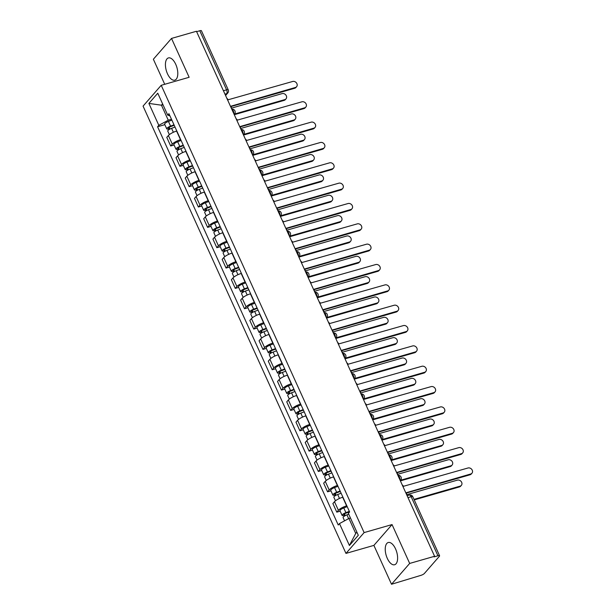 <?xml version="1.0" encoding="UTF-8"?>
<svg xmlns="http://www.w3.org/2000/svg" width="615" height="615" viewBox="0 0 615 615"><rect width="100%" height="100%" fill="white"/><g stroke="black" fill="none" stroke-linecap="round" stroke-linejoin="round"><path stroke-width="0.92" d="M395.553 548.895A11.562 5.52 -106 0 0 388.234 542.515A11.562 5.52 -106 0 0 387.296 558.366A11.562 5.52 -106 0 0 394.615 564.747A11.562 5.52 -106 0 0 395.553 548.895M175.736 64.306A11.562 5.52 -106 0 0 168.418 57.925A11.562 5.52 -106 0 0 167.48 73.777A11.562 5.52 -106 0 0 174.798 80.158A11.562 5.52 -106 0 0 175.736 64.306M391.517 584.25L409.675 563.432L434.59 556.275L196.439 31.265L171.516 38.422L189.143 77.282L161.222 85.3L143.064 106.118L345.968 553.408L373.889 545.39L391.517 584.25L420.845 575.379A2.967 0.769 155.6 0 0 424.412 573.441L439.394 556.268A2.967 0.769 155.6 0 0 439.587 555.76A2.967 0.769 155.6 0 0 437.941 555.768L411.151 496.697A2.967 1.415 -106 0 0 409.275 495.06L407.107 495.682M171.516 38.422L153.366 59.24L164.728 84.293M409.675 563.432L392.047 524.572L364.118 532.59L161.222 85.3M434.59 556.275L434.059 556.883L437.941 555.768M196.623 31.673L199.79 30.758A2.967 0.769 -24.4 0 1 201.428 30.75L228.227 89.821A2.967 0.769 155.6 0 0 226.589 89.836L199.79 30.758M176.805 131.01L176.59 131.072A6.819 1.768 155.6 0 0 168.395 135.523L166.78 137.368L170.686 145.978L172.3 144.125A6.819 1.768 -24.4 0 1 180.495 139.682L180.71 139.62M174.068 145.009L170.686 145.978M186.038 151.352L185.815 151.421A6.819 1.768 155.6 0 0 177.62 155.864L176.005 157.717L179.911 166.319L181.525 164.466A6.819 1.768 -24.4 0 1 189.72 160.023L189.943 159.962M183.301 165.35L179.911 166.319M195.263 171.7L195.047 171.762A6.819 1.768 155.6 0 0 186.852 176.205L185.238 178.058L189.143 186.66L190.758 184.815A6.819 1.768 -24.4 0 1 198.953 180.364L199.168 180.303M192.526 185.692L189.143 186.66M204.495 192.041L204.272 192.103A6.819 1.768 155.6 0 0 196.077 196.546L194.463 198.399L198.368 207.009L199.983 205.156A6.819 1.768 -24.4 0 1 208.178 200.713L208.4 200.651M201.751 206.033L198.368 207.009M213.72 212.383L213.505 212.444A6.819 1.768 155.6 0 0 205.31 216.895L203.696 218.74L207.601 227.35L209.215 225.497A6.819 1.768 -24.4 0 1 217.41 221.054L217.625 220.993M210.983 226.382L207.601 227.35M222.945 232.724L222.73 232.793A6.819 1.768 155.6 0 0 214.535 237.236L212.921 239.089L216.826 247.691L218.44 245.839A6.819 1.768 -24.4 0 1 226.635 241.395L226.85 241.334M220.208 246.723L216.826 247.691M232.178 253.073L231.955 253.134A6.819 1.768 155.6 0 0 223.76 257.577L222.146 259.43L226.051 268.04L227.665 266.187A6.819 1.768 -24.4 0 1 235.86 261.736L236.083 261.675M229.441 267.064L226.051 268.04M241.403 273.414L241.188 273.475A6.819 1.768 155.6 0 0 232.993 277.918L231.378 279.771L235.284 288.381L236.898 286.529A6.819 1.768 -24.4 0 1 245.093 282.085L245.308 282.024M238.666 287.405L235.284 288.381M250.636 293.755L250.413 293.816A6.819 1.768 155.6 0 0 242.218 298.267L240.603 300.112L244.509 308.722L246.123 306.87A6.819 1.768 -24.4 0 1 254.318 302.426L254.541 302.365M247.891 307.754L244.509 308.722M259.861 314.104L259.645 314.165A6.819 1.768 155.6 0 0 251.45 318.608L249.836 320.461L253.741 329.063L255.356 327.218A6.819 1.768 -24.4 0 1 263.551 322.767L263.766 322.706M257.124 328.095L253.741 329.063M269.086 334.445L268.87 334.506A6.819 1.768 155.6 0 0 260.675 338.95L259.061 340.802L262.966 349.412L264.581 347.56A6.819 1.768 -24.4 0 1 272.776 343.116L272.991 343.047M266.349 348.436L262.966 349.412M278.318 354.786L278.095 354.847A6.819 1.768 155.6 0 0 269.9 359.291L268.286 361.143L272.191 369.753L273.806 367.901A6.819 1.768 -24.4 0 1 282.001 363.457L282.224 363.396M275.582 368.777L272.191 369.753M287.543 375.127L287.328 375.188A6.819 1.768 155.6 0 0 279.133 379.639L277.519 381.492L281.424 390.095L283.038 388.242A6.819 1.768 -24.4 0 1 291.233 383.798L291.449 383.737M284.807 389.126L281.424 390.095M296.776 395.476L296.553 395.537A6.819 1.768 155.6 0 0 288.358 399.981L286.744 401.833L290.649 410.436L292.263 408.591A6.819 1.768 -24.4 0 1 300.458 404.14L300.681 404.078M294.032 409.467L290.649 410.436M306.001 415.817L305.786 415.878A6.819 1.768 155.6 0 0 297.591 420.322L295.976 422.174L299.882 430.784L301.496 428.932A6.819 1.768 -24.4 0 1 309.691 424.488L309.906 424.419M303.264 429.808L299.882 430.784M315.226 436.158L315.011 436.22A6.819 1.768 155.6 0 0 306.816 440.671L305.201 442.516L309.107 451.126L310.721 449.273A6.819 1.768 -24.4 0 1 318.916 444.829L319.131 444.768M312.489 450.157L309.107 451.126M324.459 456.499L324.236 456.568A6.819 1.768 155.6 0 0 316.041 461.012L314.426 462.864L318.332 471.467L319.946 469.614A6.819 1.768 -24.4 0 1 328.141 465.171L328.364 465.109M321.722 470.498L318.332 471.467M333.684 476.848L333.468 476.909A6.819 1.768 155.6 0 0 325.274 481.353L323.659 483.205L327.564 491.808L329.179 489.963A6.819 1.768 -24.4 0 1 337.374 485.512L337.589 485.45M330.947 490.839L327.564 491.808M342.916 497.189L342.693 497.251A6.819 1.768 155.6 0 0 334.499 501.694L332.884 503.547L336.789 512.157L338.404 510.304A6.819 1.768 -24.4 0 1 346.599 505.861L346.822 505.799M340.172 511.18L336.789 512.157M163.006 104.758L161.461 105.203L168.264 120.202L171.485 119.272M168.264 120.202L158.816 125.322L148.884 103.412L157.771 93.219L167.71 115.128L169.948 115.889M350.465 518.014L348.92 518.46L355.724 533.451L349.412 545.49L358.307 535.288L348.367 513.387L349.612 511.957L168.956 113.698L167.71 115.128M349.412 545.49L339.48 523.58L348.92 518.46M158.816 125.322L157.578 126.752L338.235 525.002L339.48 523.58M345.968 553.408L364.118 532.59M373.889 545.39L392.047 524.572M355.724 533.451L356.877 532.129M162.614 103.881L161.461 105.203L148.884 103.412M164.843 124.66L157.578 126.752M231.202 107.894A2.967 2.491 41.1 0 0 230.994 106.18L295.392 87.468A3.413 2.86 41.1 0 0 296.599 86.715A3.413 2.86 41.1 0 0 296.484 82.933A3.413 2.86 41.1 0 0 292.671 81.472L228.096 99.791A2.967 2.491 41.1 0 0 226.874 98.362M296.599 86.715L295.915 87.499A3.413 2.86 -138.9 0 1 294.7 88.26L231.117 106.51M174.214 125.299L170.347 126.752A1.776 0.461 155.6 0 0 168.502 128.074A1.776 0.461 155.6 0 0 169.494 128.074L168.802 128.858A3.705 0.961 155.6 0 1 166.75 128.873L164.62 124.176A3.705 0.961 155.6 0 1 168.449 121.424L171.877 120.133M174.007 124.83L170.578 126.113A3.705 0.961 155.6 0 0 166.75 128.873M169.948 129.073L169.163 127.343M234.492 114.052L284.807 99.607A3.413 2.86 41.1 0 0 286.013 98.854A3.413 2.86 41.1 0 0 285.898 95.071A3.413 2.86 41.1 0 0 282.085 93.611L231.325 108.178M175.006 127.044L171.585 128.335A3.705 0.961 155.6 0 0 167.757 131.087L169.363 134.631M286.013 98.854L285.329 99.638A3.413 2.86 -138.9 0 1 284.115 100.399L234.284 114.705M169.117 129.557L168.802 128.858M240.427 128.243A2.967 2.491 41.1 0 0 240.219 126.521L304.617 107.817A3.413 2.86 41.1 0 0 305.832 107.056A3.413 2.86 41.1 0 0 305.716 103.274A3.413 2.86 41.1 0 0 301.896 101.813L237.321 120.133A2.967 2.491 41.1 0 0 236.099 118.703M305.832 107.056L305.14 107.848A3.413 2.86 -138.9 0 1 303.933 108.601L240.35 126.859M249.652 148.584A2.967 2.491 41.1 0 0 249.444 146.87L313.85 128.158A3.413 2.86 41.1 0 0 315.057 127.397A3.413 2.86 41.1 0 0 314.942 123.615A3.413 2.86 41.1 0 0 311.129 122.162L246.546 140.474A2.967 2.491 41.1 0 0 245.331 139.052M315.057 127.397L314.365 128.189A3.413 2.86 -138.9 0 1 313.158 128.942L249.575 147.2M183.447 145.64L179.572 147.093A1.776 0.461 155.6 0 0 177.735 148.423A1.776 0.461 155.6 0 0 178.719 148.415L178.035 149.199A3.705 0.961 155.6 0 1 175.982 149.214L173.853 144.525A3.705 0.961 155.6 0 1 177.681 141.765L181.102 140.474M183.232 145.171L179.811 146.455A3.705 0.961 155.6 0 0 175.982 149.214M179.173 149.414L178.388 147.685M243.717 134.393L294.032 119.956A3.413 2.86 41.1 0 0 295.238 119.195A3.413 2.86 41.1 0 0 295.131 115.412A3.413 2.86 41.1 0 0 291.31 113.952L240.557 128.527M184.239 147.385L180.81 148.676A3.705 0.961 155.6 0 0 176.982 151.436L178.588 154.972M295.238 119.195L294.554 119.987A3.413 2.86 -138.9 0 1 293.347 120.74L243.517 135.046M178.35 149.899L178.035 149.199M192.672 165.981L188.797 167.441A1.776 0.461 155.6 0 0 186.96 168.764A1.776 0.461 155.6 0 0 187.944 168.756L187.26 169.548A3.705 0.961 155.6 0 1 185.207 169.563L183.078 164.866A3.705 0.961 155.6 0 1 186.906 162.106L190.327 160.822M192.457 165.512L189.036 166.803A3.705 0.961 155.6 0 0 185.207 169.563M188.405 169.755L187.613 168.026M252.596 155.065A2.967 2.491 41.1 0 0 252.942 154.749L303.264 140.297A3.413 2.86 41.1 0 0 304.471 139.536A3.413 2.86 41.1 0 0 304.356 135.754A3.413 2.86 41.1 0 0 300.543 134.301L249.782 148.868M193.464 167.734L190.043 169.017A3.705 0.961 155.6 0 0 186.214 171.777L187.821 175.313M304.471 139.536L303.779 140.328A3.413 2.86 -138.9 0 1 302.572 141.081L252.742 155.387M187.575 170.24L187.26 169.548M258.884 168.925A2.967 2.491 41.1 0 0 258.677 167.211L323.075 148.499A3.413 2.86 41.1 0 0 324.282 147.746A3.413 2.86 41.1 0 0 324.174 143.964A3.413 2.86 41.1 0 0 320.354 142.503L255.779 160.822A2.967 2.491 41.1 0 0 254.556 159.393M324.282 147.746L323.598 148.53A3.413 2.86 -138.9 0 1 322.391 149.291L258.807 167.541M268.109 189.274A2.967 2.491 41.1 0 0 267.902 187.552L332.3 168.841A3.413 2.86 41.1 0 0 333.514 168.087A3.413 2.86 41.1 0 0 333.399 164.305A3.413 2.86 41.1 0 0 329.579 162.844L265.004 181.164A2.967 2.491 41.1 0 0 263.781 179.734M333.514 168.087L332.823 168.871A3.413 2.86 -138.9 0 1 331.616 169.632L268.032 187.883M277.342 209.615A2.967 2.491 41.1 0 0 277.134 207.893L341.533 189.189A3.413 2.86 41.1 0 0 342.74 188.428A3.413 2.86 41.1 0 0 342.624 184.646A3.413 2.86 41.1 0 0 338.811 183.185L274.236 201.505A2.967 2.491 41.1 0 0 273.014 200.075M342.74 188.428L342.055 189.22A3.413 2.86 -138.9 0 1 340.841 189.974L277.257 208.231M201.897 186.33L198.03 187.783A1.776 0.461 155.6 0 0 196.193 189.105A1.776 0.461 155.6 0 0 197.177 189.097L196.485 189.889A3.705 0.961 155.6 0 1 194.432 189.904L192.303 185.207A3.705 0.961 155.6 0 1 196.131 182.447L199.56 181.164M201.689 185.861L198.261 187.145A3.705 0.961 155.6 0 0 194.432 189.904M197.63 190.104L196.846 188.367M261.821 175.406A2.967 2.491 41.1 0 0 262.167 175.09L312.489 160.638A3.413 2.86 41.1 0 0 313.696 159.877A3.413 2.86 41.1 0 0 313.589 156.102A3.413 2.86 41.1 0 0 309.768 154.642L259.007 169.21M202.696 188.075L199.268 189.358A3.705 0.961 155.6 0 0 195.439 192.118L197.046 195.655M313.696 159.877L313.012 160.669A3.413 2.86 -138.9 0 1 311.797 161.43L261.967 175.736M196.8 190.589L196.485 189.889M211.13 206.671L207.255 208.124A1.776 0.461 155.6 0 0 205.418 209.454A1.776 0.461 155.6 0 0 206.402 209.446L205.718 210.23A3.705 0.961 155.6 0 1 203.665 210.245L201.536 205.548A3.705 0.961 155.6 0 1 205.364 202.796L208.785 201.505M210.914 206.202L207.493 207.486A3.705 0.961 155.6 0 0 203.665 210.245M206.855 210.445L206.071 208.716M271.054 195.755A2.967 2.491 41.1 0 0 271.4 195.432L321.714 180.979A3.413 2.86 41.1 0 0 322.929 180.226A3.413 2.86 41.1 0 0 322.814 176.444A3.413 2.86 41.1 0 0 318.993 174.983L268.24 189.551M211.921 208.416L208.5 209.707A3.705 0.961 155.6 0 0 204.672 212.459L206.271 216.003M322.929 180.226L322.237 181.01A3.413 2.86 -138.9 0 1 321.03 181.771L271.2 196.077M206.033 210.93L205.718 210.23M220.355 227.012L216.488 228.472A1.776 0.461 155.6 0 0 214.643 229.795A1.776 0.461 155.6 0 0 215.634 229.787L214.943 230.579A3.705 0.961 155.6 0 1 212.89 230.587L210.761 225.897A3.705 0.961 155.6 0 1 214.589 223.137L218.018 221.846M220.147 226.543L216.718 227.834A3.705 0.961 155.6 0 0 212.89 230.587M216.088 230.786L215.304 229.057M280.632 215.765L330.947 201.328A3.413 2.86 41.1 0 0 332.154 200.567A3.413 2.86 41.1 0 0 332.039 196.785A3.413 2.86 41.1 0 0 328.226 195.324L277.465 209.9M221.146 228.757L217.725 230.048A3.705 0.961 155.6 0 0 213.897 232.808L215.504 236.345M332.154 200.567L331.47 201.359A3.413 2.86 -138.9 0 1 330.255 202.112L280.425 216.418M215.258 231.271L214.943 230.579M286.567 229.956A2.967 2.491 41.1 0 0 286.359 228.242L350.758 209.531A3.413 2.86 41.1 0 0 351.972 208.769A3.413 2.86 41.1 0 0 351.857 204.987A3.413 2.86 41.1 0 0 348.036 203.534L283.461 221.846A2.967 2.491 41.1 0 0 282.239 220.424M351.972 208.769L351.28 209.561A3.413 2.86 -138.9 0 1 350.073 210.322L286.49 228.572M229.587 247.353L225.713 248.814A1.776 0.461 155.6 0 0 223.875 250.136A1.776 0.461 155.6 0 0 224.859 250.128L224.175 250.92A3.705 0.961 155.6 0 1 222.123 250.935L219.993 246.238A3.705 0.961 155.6 0 1 223.822 243.479L227.243 242.195M229.372 246.884L225.951 248.176A3.705 0.961 155.6 0 0 222.123 250.935M225.313 251.135L224.529 249.398M289.504 236.437A2.967 2.491 41.1 0 0 289.857 236.122L340.172 221.669A3.413 2.86 41.1 0 0 341.379 220.908A3.413 2.86 41.1 0 0 341.271 217.126A3.413 2.86 41.1 0 0 337.45 215.673L286.698 230.241M230.379 249.106L226.95 250.39A3.705 0.961 155.6 0 0 223.122 253.149L224.729 256.686M341.379 220.908L340.695 221.7A3.413 2.86 -138.9 0 1 339.488 222.461L289.65 236.76M224.49 251.612L224.175 250.92M295.792 250.297A2.967 2.491 41.1 0 0 295.584 248.583L359.99 229.872A3.413 2.86 41.1 0 0 361.197 229.118A3.413 2.86 41.1 0 0 361.082 225.336A3.413 2.86 41.1 0 0 357.269 223.875L292.686 242.195A2.967 2.491 41.1 0 0 291.472 240.765M361.197 229.118L360.505 229.902A3.413 2.86 -138.9 0 1 359.298 230.663L295.715 248.914M238.812 267.702L234.938 269.155A1.776 0.461 155.6 0 0 233.1 270.477A1.776 0.461 155.6 0 0 234.084 270.469L233.4 271.261A3.705 0.961 155.6 0 1 231.348 271.276L229.218 266.579A3.705 0.961 155.6 0 1 233.047 263.82L236.468 262.536M238.597 267.233L235.176 268.517A3.705 0.961 155.6 0 0 231.348 271.276M234.546 271.476L233.754 269.739M298.736 256.778A2.967 2.491 41.1 0 0 299.082 256.463L349.405 242.01A3.413 2.86 41.1 0 0 350.612 241.257A3.413 2.86 41.1 0 0 350.496 237.475A3.413 2.86 41.1 0 0 346.683 236.014L295.923 250.582M239.604 269.447L236.183 270.731A3.705 0.961 155.6 0 0 232.355 273.49L233.961 277.034M350.612 241.257L349.92 242.041A3.413 2.86 -138.9 0 1 348.713 242.802L298.882 257.108M233.715 271.961L233.4 271.261M305.025 270.646A2.967 2.491 41.1 0 0 304.817 268.924L369.215 250.213A3.413 2.86 41.1 0 0 370.422 249.459A3.413 2.86 41.1 0 0 370.315 245.677A3.413 2.86 41.1 0 0 366.494 244.217L301.919 262.536A2.967 2.491 41.1 0 0 300.697 261.106M370.422 249.459L369.738 250.244A3.413 2.86 -138.9 0 1 368.531 251.005L304.948 269.255M248.037 288.043L244.17 289.496A1.776 0.461 155.6 0 0 242.333 290.826A1.776 0.461 155.6 0 0 243.317 290.818L242.625 291.602A3.705 0.961 155.6 0 1 240.573 291.618L238.443 286.921A3.705 0.961 155.6 0 1 242.272 284.168L245.7 282.877M247.83 287.574L244.401 288.858A3.705 0.961 155.6 0 0 240.573 291.618M243.771 291.818L242.987 290.088M307.961 277.127A2.967 2.491 41.1 0 0 308.307 276.804L358.63 262.351A3.413 2.86 41.1 0 0 359.837 261.598A3.413 2.86 41.1 0 0 359.729 257.816A3.413 2.86 41.1 0 0 355.908 256.355L305.148 270.931M248.837 289.788L245.408 291.079A3.705 0.961 155.6 0 0 241.58 293.839L243.186 297.376M359.837 261.598L359.152 262.382A3.413 2.86 -138.9 0 1 357.938 263.143L308.107 277.45M242.94 292.302L242.625 291.602M314.25 290.987A2.967 2.491 41.1 0 0 314.042 289.265L378.44 270.562A3.413 2.86 41.1 0 0 379.655 269.8A3.413 2.86 41.1 0 0 379.54 266.018A3.413 2.86 41.1 0 0 375.719 264.558L311.144 282.877A2.967 2.491 41.1 0 0 309.922 281.455M379.655 269.8L378.963 270.592A3.413 2.86 -138.9 0 1 377.756 271.346L314.173 289.604M257.27 308.384L253.395 309.845A1.776 0.461 155.6 0 0 251.558 311.167A1.776 0.461 155.6 0 0 252.542 311.159L251.858 311.951A3.705 0.961 155.6 0 1 249.805 311.959L247.676 307.269A3.705 0.961 155.6 0 1 251.504 304.51L254.925 303.218M257.055 307.915L253.634 309.207A3.705 0.961 155.6 0 0 249.805 311.959M252.996 312.159L252.212 310.429M317.194 297.468A2.967 2.491 41.1 0 0 317.54 297.145L367.855 282.7A3.413 2.86 41.1 0 0 369.069 281.939A3.413 2.86 41.1 0 0 368.954 278.157A3.413 2.86 41.1 0 0 365.133 276.696L314.38 291.272M258.062 310.137L254.641 311.421A3.705 0.961 155.6 0 0 250.812 314.18L252.411 317.717M369.069 281.939L368.377 282.731A3.413 2.86 -138.9 0 1 367.17 283.484L317.34 297.791M252.173 312.643L251.858 311.951M323.475 311.328A2.967 2.491 41.1 0 0 323.275 309.614L387.673 290.903A3.413 2.86 41.1 0 0 388.88 290.142A3.413 2.86 41.1 0 0 388.765 286.367A3.413 2.86 41.1 0 0 384.952 284.906L320.377 303.218A2.967 2.491 41.1 0 0 319.154 301.796M388.88 290.142L388.196 290.933A3.413 2.86 -138.9 0 1 386.981 291.695L323.398 309.945M266.495 328.725L262.628 330.186A1.776 0.461 155.6 0 0 260.783 331.508A1.776 0.461 155.6 0 0 261.775 331.5L261.083 332.292A3.705 0.961 155.6 0 1 259.03 332.308L256.901 327.611A3.705 0.961 155.6 0 1 260.729 324.851L264.158 323.567M266.287 328.256L262.859 329.548A3.705 0.961 155.6 0 0 259.03 332.308M262.228 332.507L261.444 330.77M326.419 317.809A2.967 2.491 41.1 0 0 326.765 317.494L377.087 303.041A3.413 2.86 41.1 0 0 378.294 302.28A3.413 2.86 41.1 0 0 378.179 298.506A3.413 2.86 41.1 0 0 374.366 297.045L323.605 311.613M267.287 330.478L263.866 331.762A3.705 0.961 155.6 0 0 260.037 334.522L261.644 338.058M378.294 302.28L377.61 303.072A3.413 2.86 -138.9 0 1 376.395 303.833L326.565 318.132M261.398 332.984L261.083 332.292M332.707 331.67A2.967 2.491 41.1 0 0 332.5 329.955L396.898 311.244A3.413 2.86 41.1 0 0 398.113 310.49A3.413 2.86 41.1 0 0 397.997 306.708A3.413 2.86 41.1 0 0 394.177 305.248L329.602 323.567A2.967 2.491 41.1 0 0 328.379 322.137M398.113 310.49L397.421 311.275A3.413 2.86 -138.9 0 1 396.214 312.036L332.63 330.286M275.728 349.074L271.853 350.527A1.776 0.461 155.6 0 0 270.016 351.849A1.776 0.461 155.6 0 0 271 351.849L270.316 352.633A3.705 0.961 155.6 0 1 268.263 352.649L266.134 347.952A3.705 0.961 155.6 0 1 269.962 345.192L273.383 343.908M275.512 348.605L272.091 349.889A3.705 0.961 155.6 0 0 268.263 352.649M271.453 352.849L270.669 351.119M335.644 338.15A2.967 2.491 41.1 0 0 335.998 337.835L386.312 323.382A3.413 2.86 41.1 0 0 387.519 322.629A3.413 2.86 41.1 0 0 387.412 318.847A3.413 2.86 41.1 0 0 383.591 317.386L332.838 331.954M276.519 350.819L273.091 352.103A3.705 0.961 155.6 0 0 269.262 354.863L270.869 358.407M387.519 322.629L386.835 323.413A3.413 2.86 -138.9 0 1 385.628 324.174L335.79 338.481M270.631 353.333L270.316 352.633M341.932 352.018A2.967 2.491 41.1 0 0 341.725 350.296L406.131 331.585A3.413 2.86 41.1 0 0 407.338 330.832A3.413 2.86 41.1 0 0 407.222 327.049A3.413 2.86 41.1 0 0 403.409 325.589L338.827 343.908A2.967 2.491 41.1 0 0 337.612 342.478M407.338 330.832L406.646 331.623A3.413 2.86 -138.9 0 1 405.439 332.377L341.855 350.635M284.953 369.415L281.078 370.868A1.776 0.461 155.6 0 0 279.241 372.198A1.776 0.461 155.6 0 0 280.225 372.19L279.541 372.974A3.705 0.961 155.6 0 1 277.488 372.99L275.359 368.3A3.705 0.961 155.6 0 1 279.187 365.541L282.608 364.249M284.737 368.946L281.316 370.23A3.705 0.961 155.6 0 0 277.488 372.99M280.686 373.19L279.894 371.46M345.23 358.168L395.545 343.724A3.413 2.86 41.1 0 0 396.752 342.97A3.413 2.86 41.1 0 0 396.637 339.188A3.413 2.86 41.1 0 0 392.824 337.727L342.063 352.303M285.744 371.16L282.323 372.452A3.705 0.961 155.6 0 0 278.495 375.212L280.102 378.748M396.752 342.97L396.06 343.762A3.413 2.86 -138.9 0 1 394.853 344.515L345.023 358.822M279.856 373.674L279.541 372.974M351.165 372.359A2.967 2.491 41.1 0 0 350.957 370.637L415.356 351.934A3.413 2.86 41.1 0 0 416.563 351.173A3.413 2.86 41.1 0 0 416.455 347.39A3.413 2.86 41.1 0 0 412.634 345.93L348.059 364.249A2.967 2.491 41.1 0 0 346.837 362.827M416.563 351.173L415.878 351.964A3.413 2.86 -138.9 0 1 414.671 352.718L351.088 370.976M294.178 389.756L290.311 391.217A1.776 0.461 155.6 0 0 288.473 392.539A1.776 0.461 155.6 0 0 289.457 392.531L288.766 393.323A3.705 0.961 155.6 0 1 286.713 393.331L284.584 388.642A3.705 0.961 155.6 0 1 288.412 385.882L291.841 384.598M293.97 389.287L290.541 390.579A3.705 0.961 155.6 0 0 286.713 393.331M289.911 393.531L289.127 391.801M354.455 378.517L404.77 364.072A3.413 2.86 41.1 0 0 405.977 363.311A3.413 2.86 41.1 0 0 405.869 359.529A3.413 2.86 41.1 0 0 402.049 358.068L351.288 372.644M294.977 391.509L291.548 392.793A3.705 0.961 155.6 0 0 287.72 395.553L289.327 399.089M405.977 363.311L405.293 364.103A3.413 2.86 -138.9 0 1 404.078 364.856L354.248 379.163M289.081 394.015L288.766 393.323M360.39 392.701A2.967 2.491 41.1 0 0 360.182 390.986L424.581 372.275A3.413 2.86 41.1 0 0 425.795 371.514A3.413 2.86 41.1 0 0 425.68 367.739A3.413 2.86 41.1 0 0 421.859 366.279L357.284 384.598A2.967 2.491 41.1 0 0 356.062 383.168M425.795 371.514L425.103 372.306A3.413 2.86 -138.9 0 1 423.896 373.067L360.313 391.317M303.41 410.105L299.536 411.558A1.776 0.461 155.6 0 0 297.698 412.88A1.776 0.461 155.6 0 0 298.682 412.873L297.998 413.664A3.705 0.961 155.6 0 1 295.946 413.68L293.816 408.983A3.705 0.961 155.6 0 1 297.645 406.223L301.066 404.939M303.195 409.628L299.774 410.92A3.705 0.961 155.6 0 0 295.946 413.68M299.136 413.88L298.352 412.142M363.334 399.181A2.967 2.491 41.1 0 0 363.68 398.866L413.995 384.413A3.413 2.86 41.1 0 0 415.21 383.652A3.413 2.86 41.1 0 0 415.094 379.878A3.413 2.86 41.1 0 0 411.274 378.417L360.521 392.985M304.202 411.85L300.781 413.134A3.705 0.961 155.6 0 0 296.953 415.894L298.552 419.43M415.21 383.652L414.518 384.444A3.413 2.86 -138.9 0 1 413.311 385.205L363.48 399.512M298.313 414.356L297.998 413.664M369.615 413.042A2.967 2.491 41.1 0 0 369.415 411.327L433.813 392.616A3.413 2.86 41.1 0 0 435.02 391.863A3.413 2.86 41.1 0 0 434.905 388.08A3.413 2.86 41.1 0 0 431.092 386.62L366.517 404.939A2.967 2.491 41.1 0 0 365.295 403.509M435.02 391.863L434.336 392.647A3.413 2.86 -138.9 0 1 433.121 393.408L369.538 411.658M312.635 430.446L308.768 431.899A1.776 0.461 155.6 0 0 306.923 433.221A1.776 0.461 155.6 0 0 307.915 433.221L307.223 434.005A3.705 0.961 155.6 0 1 305.171 434.021L303.041 429.324A3.705 0.961 155.6 0 1 306.87 426.564L310.298 425.28M312.428 429.977L308.999 431.261A3.705 0.961 155.6 0 0 305.171 434.021M308.369 434.221L307.585 432.491M372.559 419.522A2.967 2.491 41.1 0 0 372.905 419.207L423.228 404.755A3.413 2.86 41.1 0 0 424.435 404.001A3.413 2.86 41.1 0 0 424.319 400.219A3.413 2.86 41.1 0 0 420.506 398.758L369.746 413.326M313.427 432.191L310.006 433.483A3.705 0.961 155.6 0 0 306.178 436.235L307.784 439.779M424.435 404.001L423.75 404.785A3.413 2.86 -138.9 0 1 422.536 405.546L372.705 419.853M307.538 434.705L307.223 434.005M378.848 433.391A2.967 2.491 41.1 0 0 378.64 431.668L443.038 412.965A3.413 2.86 41.1 0 0 444.253 412.204A3.413 2.86 41.1 0 0 444.138 408.421A3.413 2.86 41.1 0 0 440.317 406.961L375.742 425.28A2.967 2.491 41.1 0 0 374.52 423.85M444.253 412.204L443.561 412.996A3.413 2.86 -138.9 0 1 442.354 413.749L378.771 432.007M321.868 450.787L317.993 452.24A1.776 0.461 155.6 0 0 316.156 453.57A1.776 0.461 155.6 0 0 317.14 453.562L316.456 454.347A3.705 0.961 155.6 0 1 314.403 454.362L312.274 449.673A3.705 0.961 155.6 0 1 316.102 446.913L319.523 445.621M321.653 450.318L318.232 451.602A3.705 0.961 155.6 0 0 314.403 454.362M317.594 454.562L316.81 452.832M381.784 439.871A2.967 2.491 41.1 0 0 382.138 439.548L432.453 425.103A3.413 2.86 41.1 0 0 433.66 424.342A3.413 2.86 41.1 0 0 433.552 420.56A3.413 2.86 41.1 0 0 429.731 419.099L378.978 433.675M322.66 452.532L319.231 453.824A3.705 0.961 155.6 0 0 315.403 456.584L317.009 460.12M433.66 424.342L432.975 425.134A3.413 2.86 -138.9 0 1 431.768 425.888L381.93 440.194M316.771 455.046L316.456 454.347M388.073 453.732A2.967 2.491 41.1 0 0 387.865 452.017L452.271 433.306A3.413 2.86 41.1 0 0 453.478 432.545A3.413 2.86 41.1 0 0 453.363 428.763A3.413 2.86 41.1 0 0 449.55 427.31L384.967 445.621A2.967 2.491 41.1 0 0 383.752 444.199M453.478 432.545L452.786 433.337A3.413 2.86 -138.9 0 1 451.579 434.09L387.996 452.348M331.093 471.128L327.218 472.589A1.776 0.461 155.6 0 0 325.381 473.911A1.776 0.461 155.6 0 0 326.365 473.904L325.681 474.695A3.705 0.961 155.6 0 1 323.628 474.711L321.499 470.014A3.705 0.961 155.6 0 1 325.327 467.254L328.748 465.97M330.878 470.66L327.457 471.951A3.705 0.961 155.6 0 0 323.628 474.711M326.826 474.903L326.035 473.173M391.017 460.212A2.967 2.491 41.1 0 0 391.363 459.897L441.685 445.445A3.413 2.86 41.1 0 0 442.892 444.683A3.413 2.86 41.1 0 0 442.777 440.901A3.413 2.86 41.1 0 0 438.964 439.448L388.203 454.016M331.885 472.881L328.464 474.165A3.705 0.961 155.6 0 0 324.635 476.925L326.242 480.461M442.892 444.683L442.2 445.475A3.413 2.86 -138.9 0 1 440.993 446.229L391.163 460.535M325.996 475.387L325.681 474.695M397.305 474.073A2.967 2.491 41.1 0 0 397.098 472.358L461.496 453.647A3.413 2.86 41.1 0 0 462.703 452.886A3.413 2.86 41.1 0 0 462.595 449.111A3.413 2.86 41.1 0 0 458.775 447.651L394.2 465.97A2.967 2.491 41.1 0 0 392.977 464.54M462.703 452.886L462.019 453.678A3.413 2.86 -138.9 0 1 460.812 454.439L397.229 472.689M340.318 491.477L336.451 492.93A1.776 0.461 155.6 0 0 334.614 494.252A1.776 0.461 155.6 0 0 335.598 494.245L334.906 495.037A3.705 0.961 155.6 0 1 332.853 495.052L330.724 490.355A3.705 0.961 155.6 0 1 334.552 487.595L337.981 486.311M340.11 491.008L336.682 492.292A3.705 0.961 155.6 0 0 332.853 495.052M336.051 495.252L335.267 493.514M400.242 480.553A2.967 2.491 41.1 0 0 400.588 480.238L450.91 465.786A3.413 2.86 41.1 0 0 452.117 465.025A3.413 2.86 41.1 0 0 452.01 461.25A3.413 2.86 41.1 0 0 448.189 459.789L397.428 474.357M341.117 493.222L337.689 494.506A3.705 0.961 155.6 0 0 333.86 497.266L335.467 500.802M452.117 465.025L451.433 465.816A3.413 2.86 -138.9 0 1 450.218 466.577L400.388 480.884M335.221 495.736L334.906 495.037M406.53 494.422A2.967 2.491 41.1 0 0 406.323 492.7L470.721 473.988A3.413 2.86 41.1 0 0 471.936 473.235A3.413 2.86 41.1 0 0 471.82 469.453A3.413 2.86 41.1 0 0 468 467.992L403.425 486.311A2.967 2.491 41.1 0 0 402.202 484.881M471.936 473.235L471.244 474.019A3.413 2.86 -138.9 0 1 470.037 474.78L406.454 493.03M349.551 511.818L345.676 513.271A1.776 0.461 155.6 0 0 343.839 514.594A1.776 0.461 155.6 0 0 344.823 514.594L344.139 515.378A3.705 0.961 155.6 0 1 342.086 515.393L339.957 510.696A3.705 0.961 155.6 0 1 343.785 507.944L347.206 506.652M349.335 511.349L345.914 512.633A3.705 0.961 155.6 0 0 342.086 515.393M345.276 515.593L344.492 513.863M414.01 499.372L460.135 486.127A3.413 2.86 41.1 0 0 461.35 485.373A3.413 2.86 41.1 0 0 461.235 481.591A3.413 2.86 41.1 0 0 457.414 480.13L406.661 494.698M348.728 514.171L346.921 514.855A3.705 0.961 155.6 0 0 343.093 517.607L344.546 520.828M461.35 485.373L460.658 486.158A3.413 2.86 -138.9 0 1 459.451 486.919L414.249 499.895M344.454 516.077L344.139 515.378M399.919 479.846A2.967 1.415 -106 0 0 399.412 477.071A2.967 1.415 -106 0 0 397.92 475.433M390.694 459.505A2.967 1.415 -106 0 0 390.187 456.73A2.967 1.415 -106 0 0 388.688 455.092M381.469 439.164A2.967 1.415 -106 0 0 380.962 436.389A2.967 1.415 -106 0 0 379.463 434.751M372.236 418.823A2.967 1.415 -106 0 0 371.729 416.048A2.967 1.415 -106 0 0 370.238 414.402M363.011 398.474A2.967 1.415 -106 0 0 362.504 395.699A2.967 1.415 -106 0 0 361.005 394.061M353.779 378.133A2.967 1.415 -106 0 0 353.271 375.358A2.967 1.415 -106 0 0 351.78 373.72M344.554 357.792A2.967 1.415 -106 0 0 344.046 355.016A2.967 1.415 -106 0 0 342.547 353.371M335.329 337.443A2.967 1.415 -106 0 0 334.821 334.675A2.967 1.415 -106 0 0 333.322 333.03M326.096 317.102A2.967 1.415 -106 0 0 325.589 314.327A2.967 1.415 -106 0 0 324.097 312.689M316.871 296.761A2.967 1.415 -106 0 0 316.364 293.985A2.967 1.415 -106 0 0 314.865 292.348M307.638 276.419A2.967 1.415 -106 0 0 307.139 273.644A2.967 1.415 -106 0 0 305.64 271.999M298.413 256.071A2.967 1.415 -106 0 0 297.906 253.295A2.967 1.415 -106 0 0 296.407 251.658M289.188 235.73A2.967 1.415 -106 0 0 288.681 232.954A2.967 1.415 -106 0 0 287.182 231.317M279.956 215.388A2.967 1.415 -106 0 0 279.448 212.613A2.967 1.415 -106 0 0 277.957 210.976M270.731 195.047A2.967 1.415 -106 0 0 270.223 192.272A2.967 1.415 -106 0 0 268.724 190.627M261.498 174.698A2.967 1.415 -106 0 0 260.998 171.923A2.967 1.415 -106 0 0 259.499 170.286M252.273 154.357A2.967 1.415 -106 0 0 251.766 151.582A2.967 1.415 -106 0 0 250.267 149.945M243.048 134.016A2.967 1.415 -106 0 0 242.541 131.241A2.967 1.415 -106 0 0 241.042 129.604M233.815 113.675A2.967 1.415 -106 0 0 233.308 110.9A2.967 1.415 -106 0 0 231.817 109.255M225.413 95.148L226.712 93.657A2.967 1.415 -106 0 0 226.589 89.836L223.414 90.743M224.967 94.157L226.712 93.657A2.967 2.491 -138.9 0 0 227.765 92.996A2.967 2.967 0 0 0 228.227 89.821M346.599 505.861L342.693 497.251M337.374 485.512L333.468 476.909M328.141 465.171L324.236 456.568M318.916 444.829L315.011 436.22M309.691 424.488L305.786 415.878M300.458 404.14L296.553 395.537M291.233 383.798L287.328 375.188M282.001 363.457L278.095 354.847M272.776 343.116L268.87 334.506M263.551 322.767L259.645 314.165M254.318 302.426L250.413 293.816M245.093 282.085L241.188 273.475M235.86 261.736L231.955 253.134M226.635 241.395L222.73 232.793M217.41 221.054L213.505 212.444M208.178 200.713L204.272 192.103M198.953 180.364L195.047 171.762M189.72 160.023L185.815 151.421M180.495 139.682L176.59 131.072M329.179 489.963L325.274 481.353M319.946 469.614L316.041 461.012M310.721 449.273L306.816 440.671M301.496 428.932L297.591 420.322M292.263 408.591L288.358 399.981M283.038 388.242L279.133 379.639M273.806 367.901L269.9 359.291M264.581 347.56L260.675 338.95M255.356 327.218L251.45 318.608M246.123 306.87L242.218 298.267M236.898 286.529L232.993 277.918M227.665 266.187L223.76 257.577M218.44 245.839L214.535 237.236M209.215 225.497L205.31 216.895M199.983 205.156L196.077 196.546M190.758 184.815L186.852 176.205M181.525 164.466L177.62 155.864M172.3 144.125L168.395 135.523M338.404 510.304L334.499 501.694M234.138 114.382A2.967 2.491 41.1 0 0 234.484 114.059A2.967 2.967 0 0 0 231.778 109.186M243.363 134.723A2.967 2.491 41.1 0 0 243.717 134.401A2.967 2.967 0 0 0 241.011 129.527M280.279 216.096A2.967 2.491 41.1 0 0 280.625 215.773A2.967 2.967 0 0 0 277.918 210.899M344.877 358.499A2.967 2.491 41.1 0 0 345.223 358.176A2.967 2.967 0 0 0 342.517 353.302M354.102 378.84A2.967 2.491 41.1 0 0 354.448 378.517A2.967 2.967 0 0 0 351.749 373.643M407.976 497.604L411.151 496.697A2.967 0.769 155.6 0 1 412.788 496.689A2.967 2.967 0 0 0 409.275 495.06M295.392 87.468L294.7 88.26M170.578 126.113L168.449 121.424M173.376 132.279L171.585 128.335M284.115 100.399L284.807 99.607M304.617 107.817L303.933 108.601M313.85 128.158L313.158 128.942M179.811 146.455L177.681 141.765M182.601 152.62L180.81 148.676M293.347 120.74L294.032 119.956M189.036 166.803L186.906 162.106M191.834 172.969L190.043 169.017M302.572 141.081L303.264 140.297M323.075 148.499L322.391 149.291M332.3 168.841L331.616 169.632M341.533 189.189L340.841 189.974M198.261 187.145L196.131 182.447M201.059 193.31L199.268 189.358M311.797 161.43L312.489 160.638M207.493 207.486L205.364 202.796M210.284 213.651L208.5 209.707M321.03 181.771L321.714 180.979M216.718 227.834L214.589 223.137M219.517 233.992L217.725 230.048M330.255 202.112L330.947 201.328M350.758 209.531L350.073 210.322M225.951 248.176L223.822 243.479M228.742 254.341L226.95 250.39M339.488 222.461L340.172 221.669M359.99 229.872L359.298 230.663M235.176 268.517L233.047 263.82M237.974 274.682L236.183 270.731M348.713 242.802L349.405 242.01M369.215 250.213L368.531 251.005M244.401 288.858L242.272 284.168M247.199 295.023L245.408 291.079M357.938 263.143L358.63 262.351M378.44 270.562L377.756 271.346M253.634 309.207L251.504 304.51M256.424 315.364L254.641 311.421M367.17 283.484L367.855 282.7M387.673 290.903L386.981 291.695M262.859 329.548L260.729 324.851M265.657 335.713L263.866 331.762M376.395 303.833L377.087 303.041M396.898 311.244L396.214 312.036M272.091 349.889L269.962 345.192M274.882 356.054L273.091 352.103M385.628 324.174L386.312 323.382M406.131 331.585L405.439 332.377M281.316 370.23L279.187 365.541M284.115 376.395L282.323 372.452M394.853 344.515L395.545 343.724M415.356 351.934L414.671 352.718M290.541 390.579L288.412 385.882M293.34 396.737L291.548 392.793M404.078 364.856L404.77 364.072M424.581 372.275L423.896 373.067M299.774 410.92L297.645 406.223M302.565 417.085L300.781 413.134M413.311 385.205L413.995 384.413M433.813 392.616L433.121 393.408M308.999 431.261L306.87 426.564M311.797 437.426L310.006 433.483M422.536 405.546L423.228 404.755M443.038 412.965L442.354 413.749M318.232 451.602L316.102 446.913M321.022 457.768L319.231 453.824M431.768 425.888L432.453 425.103M452.271 433.306L451.579 434.09M327.457 471.951L325.327 467.254M330.255 478.116L328.464 474.165M440.993 446.229L441.685 445.445M461.496 453.647L460.812 454.439M336.682 492.292L334.552 487.595M339.48 498.458L337.689 494.506M450.218 466.577L450.91 465.786M470.721 473.988L470.037 474.78M345.914 512.633L343.785 507.944M348.628 518.614L346.921 514.855M459.451 486.919L460.135 486.127M252.619 155.118L252.942 154.749A2.967 2.967 0 0 0 250.236 149.868M261.844 175.46L262.167 175.09A2.967 2.967 0 0 0 259.469 170.209M271.077 195.801L271.4 195.432A2.967 2.967 0 0 0 268.694 190.558M289.527 236.491L289.857 236.122A2.967 2.967 0 0 0 287.151 231.24M298.759 256.832L299.082 256.463A2.967 2.967 0 0 0 296.376 251.589M307.984 277.18L308.307 276.804A2.967 2.967 0 0 0 305.609 271.93M317.217 297.522L317.54 297.145A2.967 2.967 0 0 0 314.834 292.271M326.442 317.863L326.765 317.494A2.967 2.967 0 0 0 324.059 312.612M335.667 338.204L335.998 337.835A2.967 2.967 0 0 0 333.292 332.961M363.357 399.235L363.68 398.866A2.967 2.967 0 0 0 360.974 393.984M372.582 419.576L372.905 419.207A2.967 2.967 0 0 0 370.199 414.333M381.807 439.925L382.138 439.548A2.967 2.967 0 0 0 379.432 434.674M391.04 460.266L391.363 459.897A2.967 2.967 0 0 0 388.657 455.015M400.265 480.607L400.588 480.238A2.967 2.967 0 0 0 397.89 475.357M412.788 496.689L439.587 555.76M227.765 92.996L225.574 95.502"/></g></svg>
